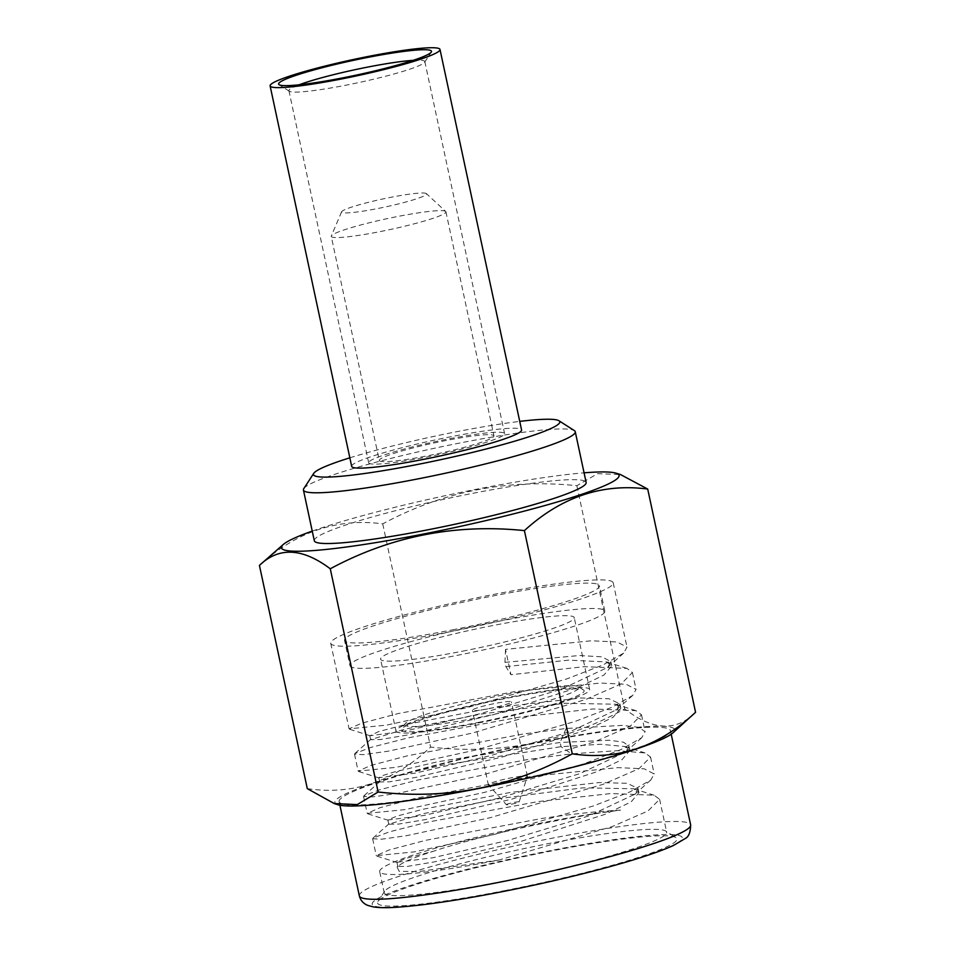 <?xml version="1.0" encoding="UTF-8"?>
<svg xmlns="http://www.w3.org/2000/svg" width="955" height="955" viewBox="0 0 955 955"><rect width="100%" height="100%" fill="white"/><g stroke="black" fill="none" stroke-linecap="round" stroke-linejoin="round"><path stroke-width="0.72" stroke-dasharray="4.78 3.58" d="M426.372 193.602A43.441 4.178 167.9 0 0 385.474 198.401A43.441 4.178 167.9 0 0 342.081 211.222A43.441 4.178 -12.1 0 0 341.615 211.783A43.441 4.178 -12.1 0 0 379.78 208.118A43.441 4.178 -12.1 0 0 426.026 194.713A43.441 4.178 167.9 0 0 426.372 193.602L445.71 211.473A58.637 5.635 167.9 0 1 445.925 211.819A58.637 5.635 167.9 0 1 445.257 212.965A58.637 5.635 -12.1 0 1 384.746 230.668A58.637 5.635 -12.1 0 1 331.254 236.398L379.29 460.465A58.637 5.635 -12.1 0 0 432.782 454.747A58.637 5.635 -12.1 0 0 493.293 437.032A58.637 5.635 167.9 0 0 493.962 435.886A58.637 5.635 167.9 0 0 440.47 441.616A58.637 5.635 167.9 0 0 379.959 459.319A58.637 5.635 -12.1 0 0 379.29 460.465M445.71 211.473A58.637 5.635 167.9 0 0 390.5 217.943A58.637 5.635 167.9 0 0 331.922 235.252A58.637 5.635 -12.1 0 0 331.301 236.004A58.637 5.635 -12.1 0 0 331.254 236.398M369.466 461.384A69.5 6.685 167.9 0 1 441.174 440.398A69.5 6.685 167.9 0 1 504.586 433.606A69.5 6.685 167.9 0 1 503.786 434.967A69.5 6.685 167.9 0 1 432.066 455.953A69.5 6.685 167.9 0 1 368.666 462.745A69.5 6.685 167.9 0 1 369.466 461.384M349.84 457.815A125.976 12.105 167.9 0 1 519.735 421.394M351.679 466.386A86.881 8.344 167.9 0 1 352.67 464.679A86.881 8.344 167.9 0 1 442.32 438.452A86.881 8.344 167.9 0 1 521.573 429.965M413.097 60.356A69.5 6.685 167.9 0 1 424.82 61.574A69.5 6.685 167.9 0 1 424.641 62.266A69.5 6.685 167.9 0 1 424.02 62.934A69.5 6.685 167.9 0 1 355.594 83.24A69.5 6.685 167.9 0 1 289.365 91.274A69.5 6.685 167.9 0 1 288.911 90.701A69.5 6.685 167.9 0 1 289.711 89.34A69.5 6.685 167.9 0 1 299.118 84.792M303.797 488.602A139 13.358 167.9 0 1 305.027 487.277A139 13.358 167.9 0 1 441.89 446.665A139 13.358 167.9 0 1 574.349 430.598M314.302 540.733A139 13.358 -12.1 0 1 315.902 537.999A139 13.358 167.9 0 1 459.331 496.027A139 13.358 167.9 0 1 586.131 482.454M312.237 531.099A172.664 16.593 167.9 0 1 584.066 472.832M259.438 565.408C296.301 531.744 337.401 517.885 382.728 523.865C443.216 491.312 507.929 478.586 576.868 485.689L597.603 473.68L620.452 474.528M307.295 788.627C352.825 795.396 393.926 781.548 430.586 747.085C499.74 754.975 564.453 742.25 624.725 708.908C652.766 730.647 676.379 731.781 695.562 712.287M382.728 523.865L430.586 747.085M576.868 485.689L624.725 708.908M337.736 804.695A173.75 16.701 -12.1 0 1 336.876 799.12A173.75 16.701 167.9 0 1 530.001 743.861A173.75 16.701 167.9 0 1 672.977 732.831M339.132 801.615A169.417 16.283 -12.1 0 1 341.078 798.285A169.417 16.283 167.9 0 1 515.891 747.132A169.417 16.283 167.9 0 1 670.434 730.587A169.417 16.283 167.9 0 1 668.488 733.906A169.417 16.283 -12.1 0 1 493.675 785.07A169.417 16.283 -12.1 0 1 339.132 801.615L339.908 805.244M504.18 890.717A153.122 14.719 -12.1 0 0 675.985 837.607A153.122 14.719 -12.1 0 0 550.343 851.18A153.122 14.719 -12.1 0 0 377.941 901.508A153.122 14.719 -12.1 0 0 504.18 890.717M379.684 871.629A144.432 13.883 167.9 0 1 465.372 840.102A144.432 13.883 167.9 0 1 620.559 810.138C598.487 811.213 572.224 813.994 541.783 818.483L425.87 840.281L389.043 849.974L376.258 855.656L414.219 851.884L493.699 834.634L593.186 806.02L630.049 791.85L650.844 779.96L654.175 773.968L644.207 768.799L618.04 767.629L532.711 776.2L417.096 797.938L380.114 807.655L367.209 813.374L405.266 809.589L484.639 792.352L583.875 763.821L621.048 749.544L641.784 737.69L645.114 731.685L638.835 727.352L622.672 725.382L566.172 728.474L523.65 733.929L408.012 755.668L370.898 765.421L358.137 771.103L396.038 767.342L475.578 750.081L575.137 721.431L612.227 707.154L632.735 695.395L636.054 689.403L626.062 684.246L600.229 683.064L514.59 691.647L398.378 713.516L361.551 723.233L349.076 728.82L386.751 725.096L466.518 707.798L566.399 679.053L603.154 664.883L623.675 653.113L626.993 647.132L617.061 641.987L591.384 640.781L505.529 649.376L510.961 674.743L584.257 666.674L626.934 668.393L632.425 672.499L621.192 683.923L585.666 699.502L471.949 733.165L388.219 751.167L363.485 754.653L354.52 754.187L354.902 753.495L370.922 747.395L408.525 737.797L520.033 717.014L593.055 708.968L636.006 710.663L641.497 714.77L630.157 726.254L594.476 741.88L481.01 775.448L397.507 793.402L372.557 796.936L363.58 796.458L363.962 795.778L380.281 789.582L418.147 779.949L529.094 759.297L571.603 753.841L617.539 750.654L645.079 752.946L650.558 757.052L638.979 768.679L603.13 784.306L490.082 817.719L406.746 835.649L381.618 839.206L372.641 838.741L373.023 838.06L389.485 831.829L427.171 822.231L538.154 801.567L610.854 793.545L654.127 795.229L659.619 799.323L647.991 810.986L612.346 826.529L499.143 860.001A144.432 13.883 167.9 0 1 379.684 871.629L384.22 892.77A144.432 13.883 -12.1 0 1 384.602 891.313A144.432 13.883 -12.1 0 1 547.215 843.85A144.432 13.883 167.9 0 1 625.095 831.28A144.432 13.883 -12.1 0 1 665.731 831.041L675.985 837.607M384.22 892.77A144.432 13.883 -12.1 0 0 503.667 881.143A144.432 13.883 -12.1 0 0 666.674 832.211A144.432 13.883 -12.1 0 0 665.731 831.041M450.199 631.697A144.432 13.883 167.9 0 1 330.74 643.336A144.432 13.883 167.9 0 1 493.747 594.416A144.432 13.883 167.9 0 1 613.194 582.777A144.432 13.883 167.9 0 1 450.199 631.697M505.529 649.376L504.956 662.364L505.864 666.602L510.961 674.743M504.956 662.364L579.542 655.512L602.104 656.849L610.866 661.648L607.69 667.378L561.54 689.14L481.32 713.433L405.409 730.981L370.134 735.744L378.669 731.566L405.051 724.678L492.303 707.882L581.046 697.998L609.051 698.762L619.926 703.919L616.763 709.649L570.601 731.423L490.381 755.703L414.47 773.264L378.789 777.728L382.573 775.579L394.224 771.962L437.712 761.756L560.119 742.453L609.397 740.244L623.472 742.178L628.999 746.201L625.812 751.943L579.625 773.717L499.381 797.998L423.483 815.546L387.861 819.999L396.791 816.131L423.161 809.231L510.424 792.435L599.167 782.551L627.184 783.315L638.059 788.484L634.872 794.214L588.686 815.988L508.442 840.281L432.543 857.829L396.922 862.281L406.281 858.27L433.833 851.132C457.457 843.026 501.924 831.924 532.878 825.49C567.33 818.268 596.565 813.159 620.559 810.138M505.864 666.602L568.858 660.132L606.52 661.934L611.773 665.874L603.942 675.042L578.706 687.218L493.723 714.579L407.272 735.028L380.388 739.54L370.636 739.671L404.992 729.131L481.416 714.018L564.548 703.286L615.581 704.217L620.834 708.156L613.014 717.312L587.767 729.501L502.796 756.861L416.332 777.298L389.461 781.823L379.696 781.954L398.545 775.257L442.499 765.182L561.027 746.679L600.671 744.279L624.666 746.5L629.894 750.427L622.075 759.595L596.839 771.771L511.868 799.132L425.417 819.581L398.533 824.093L388.769 824.237L423.101 813.684L499.537 798.571L582.681 787.839L633.714 788.77L638.967 792.71L631.136 801.866L605.9 814.054L520.929 841.403L434.477 861.852L407.594 866.376L397.829 866.507L399.524 865.218C403.834 861.673 415.27 856.981 433.833 851.132M499.143 860.001L418.923 871.557L399.19 871.33L397.017 867.009L399.524 865.218M452.324 629.882A130.322 12.522 -12.1 0 0 599.394 585.737A130.322 12.522 -12.1 0 0 491.61 596.23A130.322 12.522 -12.1 0 0 344.552 640.375A130.322 12.522 -12.1 0 0 452.324 629.882M349.984 665.742A130.322 12.522 167.9 0 0 457.767 655.249A130.322 12.522 -12.1 0 0 604.825 611.105A130.322 12.522 -12.1 0 0 497.054 621.598A130.322 12.522 167.9 0 0 349.984 665.742L344.552 640.375M462.483 651.203A99.045 9.514 -12.1 0 0 574.253 617.658A99.045 9.514 -12.1 0 0 492.338 625.632A99.045 9.514 167.9 0 0 380.568 659.189A99.045 9.514 167.9 0 0 462.483 651.203M395.979 731.053A99.045 9.514 167.9 0 0 477.882 723.078A99.045 9.514 -12.1 0 0 589.653 689.534A99.045 9.514 -12.1 0 0 507.75 697.508A99.045 9.514 167.9 0 0 395.979 731.053L380.568 659.189M478.742 722.35A93.399 8.977 -12.1 0 0 583.529 689.964A93.399 8.977 -12.1 0 0 506.89 698.236A93.399 8.977 167.9 0 0 401.745 728.928A93.399 8.977 167.9 0 0 478.742 722.35M405.075 723.842A89.054 8.559 167.9 0 0 478.491 717.563A89.054 8.559 -12.1 0 0 578.408 686.681A89.054 8.559 -12.1 0 0 505.338 694.572A89.054 8.559 167.9 0 0 405.075 723.842L401.745 728.928M488.9 708.646A19.983 1.922 -12.1 0 0 511.45 701.877A19.983 1.922 -12.1 0 0 494.929 703.489A19.983 1.922 167.9 0 0 472.379 710.257A19.983 1.922 167.9 0 0 488.9 708.646M506.401 804.707A6.518 0.621 167.9 0 1 513.742 802.463A6.518 0.621 -12.1 0 1 519.126 801.973A6.518 0.621 -12.1 0 1 511.773 804.146A6.518 0.621 167.9 0 1 506.401 804.707L488.375 784.759A19.983 1.922 167.9 0 0 504.849 783.052A19.983 1.922 -12.1 0 0 527.387 776.391A19.983 1.922 -12.1 0 0 527.399 776.284A19.983 1.922 -12.1 0 0 510.877 777.895A19.983 1.922 167.9 0 0 488.327 784.664L472.379 710.257M359.343 895.886A169.417 16.283 167.9 0 1 361.288 892.567A169.417 16.283 167.9 0 1 536.101 841.415A169.417 16.283 167.9 0 1 690.644 824.869M680.461 840.818A158.554 15.232 167.9 0 1 503.357 891.421A158.554 15.232 167.9 0 1 374.05 901.078A158.554 15.232 167.9 0 1 551.154 850.475A158.554 15.232 167.9 0 1 680.461 840.818M566.172 728.474L560.119 742.453L561.027 746.679L571.603 753.841M341.615 211.783L331.301 236.004M445.925 211.819L493.962 435.886M424.641 62.266L431.302 52.083M289.365 91.274L279.111 84.709M288.911 90.701L368.666 462.745M424.82 61.574L504.586 433.606M670.434 730.587L671.21 734.216M330.74 643.336L349.076 728.82M354.508 754.187L358.137 771.103M363.58 796.47L367.198 813.374M372.641 838.741L376.258 855.656M358.782 771.568L379.195 778.015M632.735 695.395L616.751 709.649M349.709 729.286L370.134 735.744M623.675 653.113L607.69 667.366M641.497 714.77L645.114 731.685M613.194 582.777L626.993 647.132M632.425 672.499L636.054 689.403M650.558 757.052L654.187 773.956M659.619 799.323L666.674 832.211M354.902 753.495L370.886 739.242M635.994 710.675L615.581 704.217M363.962 795.778L379.947 781.512M606.52 661.946L626.934 668.393M611.773 665.874L610.866 661.648M370.647 739.671L369.74 735.446M620.834 708.156L619.926 703.919M379.708 781.954L378.801 777.728M628.987 746.201L629.894 750.427M387.861 819.999L388.769 824.237M638.047 788.484L638.955 792.71M396.922 862.281L397.829 866.507M376.891 856.122L397.316 862.568M650.844 779.96L634.872 794.214M367.83 813.839L388.255 820.297M641.784 737.69L625.812 751.931M624.666 746.5L645.079 752.946M389.007 823.795L373.023 838.06M633.726 788.77L654.127 795.229M398.068 866.078L397.017 867.009M604.825 611.105L599.394 585.737M589.653 689.534L574.253 617.658M578.408 686.681L583.529 689.964M527.399 776.284L511.45 701.877M519.126 801.973L527.387 776.391M384.602 891.313L377.941 901.508"/><path stroke-width="1.43" d="M519.735 421.394A125.976 12.105 167.9 0 1 558.973 420.749A125.976 12.105 167.9 0 1 558.353 424.235A125.976 12.105 167.9 0 1 422.432 463.485A125.976 12.105 167.9 0 1 313.777 473.31A125.976 12.105 167.9 0 1 314.899 472.116A125.976 12.105 167.9 0 1 349.84 457.815M521.573 429.965A86.881 8.344 167.9 0 1 520.571 431.672A86.881 8.344 167.9 0 1 430.932 457.899A86.881 8.344 167.9 0 1 351.679 466.386L270.11 85.89A86.881 8.344 -12.1 0 0 349.363 77.403A86.881 8.344 -12.1 0 0 439.002 51.176A86.881 8.344 167.9 0 0 440.004 49.469L521.573 429.965M270.11 85.89A86.881 8.344 -12.1 0 1 271.101 84.195A86.881 8.344 167.9 0 1 360.751 57.957A86.881 8.344 167.9 0 1 440.004 49.469M279.493 82.536A78.191 7.509 167.9 0 1 363.855 58.183A78.191 7.509 167.9 0 1 431.302 52.083A78.191 7.509 167.9 0 1 430.61 52.823A78.191 7.509 167.9 0 1 353.625 75.672A78.191 7.509 167.9 0 1 279.111 84.709A78.191 7.509 167.9 0 1 279.493 82.536M299.118 84.792A69.5 6.685 167.9 0 1 413.097 60.356M558.973 420.749L574.349 430.598A139 13.358 167.9 0 1 575.256 431.72A139 13.358 167.9 0 1 573.668 434.441A139 13.358 167.9 0 1 430.228 476.426A139 13.358 167.9 0 1 303.427 489.999A139 13.358 167.9 0 1 303.797 488.602L313.777 473.31M575.256 431.72L586.131 482.454A139 13.358 167.9 0 1 584.544 485.176A139 13.358 -12.1 0 1 441.103 527.16A139 13.358 -12.1 0 1 314.302 540.733L303.427 489.999M584.066 472.832A172.664 16.593 167.9 0 1 616.011 473.167A172.664 16.593 167.9 0 1 617.073 478.777A172.664 16.593 -12.1 0 1 424.605 533.797A172.664 16.593 -12.1 0 1 283.241 544.505A172.664 16.593 -12.1 0 1 283.372 544.398A172.664 16.593 167.9 0 1 312.237 531.099M616.011 473.167L620.452 474.528L647.705 489.056C602.354 483.099 561.254 496.946 524.414 530.61C455.44 523.519 390.726 536.244 330.275 568.786C302.413 547.836 278.8 546.714 259.438 565.408L307.295 788.627L334.226 803.549L357.289 804.599L378.132 792.005L330.275 568.786M283.241 544.505L259.438 565.408M647.705 489.056L695.562 712.287C658.878 746.75 617.778 760.598 572.272 753.829C511.964 787.171 447.25 799.896 378.132 792.005M524.414 530.61L572.272 753.829M334.226 803.549L337.736 804.695A173.75 16.701 -12.1 0 0 507.296 782.634A173.75 16.701 -12.1 0 0 672.678 733.082A173.75 16.701 167.9 0 0 672.977 732.831L695.562 712.287M671.21 734.216L690.644 824.869A169.417 16.283 167.9 0 1 688.698 828.188A169.417 16.283 167.9 0 1 513.886 879.34A169.417 16.283 167.9 0 1 359.343 895.886L339.908 805.244M690.644 824.869C690.477 832.354 688.686 836.902 685.26 838.502L673.371 845.521C654.33 854.057 622.97 863.75 579.303 874.625C526.599 887.744 464.345 899.729 422.731 904.743C394.212 908.05 382.633 908.241 373.298 906.904L367.902 905.447C363.413 903.693 360.572 900.493 359.343 895.886"/></g></svg>
